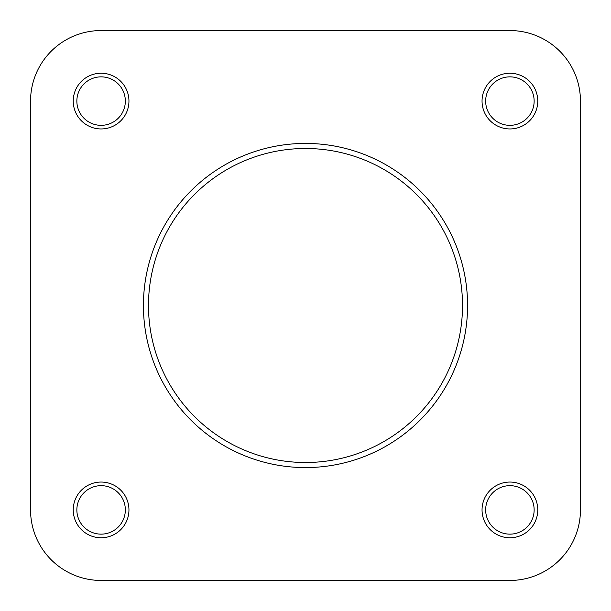 <?xml version="1.0" encoding="UTF-8"?>
<svg xmlns="http://www.w3.org/2000/svg" width="611" height="611" viewBox="0 0 611 611"><rect width="100%" height="100%" fill="white"/><g stroke="black" fill="none" stroke-linecap="round" stroke-linejoin="round"><path stroke-width="0.92" d="M482.048 509.902A27.854 27.854 0 0 1 509.902 482.048A27.854 27.854 0 0 1 537.764 509.902A27.854 27.854 0 0 1 509.902 537.764A27.854 27.854 0 0 1 482.048 509.902M534.144 509.902A24.241 24.241 0 0 0 509.902 485.661A24.241 24.241 0 0 0 485.661 509.902A24.241 24.241 0 0 0 509.902 534.144A24.241 24.241 0 0 0 534.144 509.902M73.236 509.902A27.854 27.854 0 0 1 101.098 482.048A27.854 27.854 0 0 1 128.952 509.902A27.854 27.854 0 0 1 101.098 537.764A27.854 27.854 0 0 1 73.236 509.902M125.339 509.902A24.241 24.241 0 0 0 101.098 485.661A24.241 24.241 0 0 0 76.856 509.902A24.241 24.241 0 0 0 101.098 534.144A24.241 24.241 0 0 0 125.339 509.902M73.236 101.098A27.854 27.854 0 0 1 101.098 73.236A27.854 27.854 0 0 1 128.952 101.098A27.854 27.854 0 0 1 101.098 128.952A27.854 27.854 0 0 1 73.236 101.098M125.339 101.098A24.241 24.241 0 0 0 101.098 76.856A24.241 24.241 0 0 0 76.856 101.098A24.241 24.241 0 0 0 101.098 125.339A24.241 24.241 0 0 0 125.339 101.098M482.048 101.098A27.854 27.854 0 0 1 509.902 73.236A27.854 27.854 0 0 1 537.764 101.098A27.854 27.854 0 0 1 509.902 128.952A27.854 27.854 0 0 1 482.048 101.098M534.144 101.098A24.241 24.241 0 0 0 509.902 76.856A24.241 24.241 0 0 0 485.661 101.098A24.241 24.241 0 0 0 509.902 125.339A24.241 24.241 0 0 0 534.144 101.098M467.575 305.5A162.075 162.075 0 0 1 305.5 467.575A162.075 162.075 0 0 1 143.425 305.5A162.075 162.075 0 0 1 305.5 143.425A162.075 162.075 0 0 1 467.575 305.5A162.075 162.075 0 0 0 305.5 143.425A162.075 162.075 0 0 0 143.425 305.5M509.902 30.55L101.098 30.55A70.548 70.548 0 0 0 30.55 101.098L30.55 509.902A70.548 70.548 0 0 0 101.098 580.45L509.902 580.45A70.548 70.548 0 0 0 580.45 509.902L580.45 101.098A70.548 70.548 0 0 0 509.902 30.55L101.098 30.55M30.55 509.902L30.55 101.098M509.902 580.45L363.385 580.45M247.615 580.45L101.098 580.45M580.45 509.902L580.45 101.098M148.488 305.5A157.012 157.012 0 0 0 305.5 462.512A157.012 157.012 0 0 0 462.512 305.5A157.012 157.012 0 0 0 305.5 148.488A157.012 157.012 0 0 0 148.488 305.5"/></g></svg>
